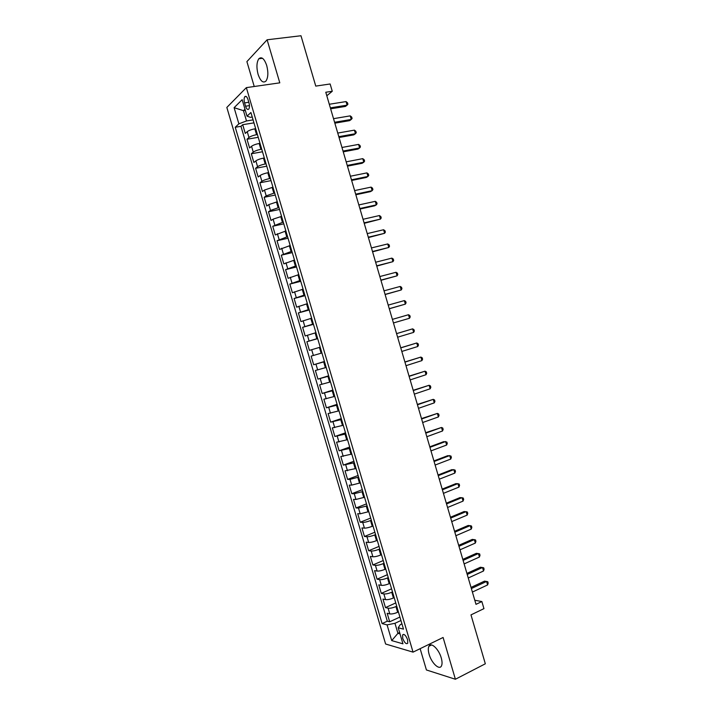 <?xml version="1.0" encoding="UTF-8"?>
<svg xmlns="http://www.w3.org/2000/svg" width="715" height="715" viewBox="0 0 715 715"><rect width="100%" height="100%" fill="white"/><g stroke="black" fill="none" stroke-linecap="round" stroke-linejoin="round"><path stroke-width="1.07" d="M441.235 657.863C438.804 649.023 430.886 641.686 428.911 646.253C428.044 648.067 428.115 650.766 429.125 654.332C431.485 663.002 439.412 670.563 441.468 665.906C442.317 664.101 442.236 661.42 441.235 657.863M266.713 65.521C264.3 58.648 261.672 56.387 258.839 58.746C256.605 62.268 256.345 67.451 258.079 74.315C260.475 81.188 263.111 83.432 265.98 81.045C268.188 77.578 268.438 72.394 266.713 65.521M407.613 639.755C405.834 635.322 404.163 633.705 402.599 634.902L402.733 638.406C404.511 642.83 406.183 644.447 407.747 643.25L407.613 639.755M420.134 648.675L426.417 669.964L455.392 679.25L485.333 663.788L470.979 614.891L483.948 608.635L481.865 601.547L474.787 600.243M226.834 107.447L385.617 644.009L413.047 652.134L246.344 87.632L226.834 107.447M246.344 87.632L279.797 82.842L267.115 39.781L246.898 61.615L254.236 86.506M267.115 39.781L300.979 35.75L315.762 86.104L330.133 83.977L332.269 91.261L325.772 92.244L475.993 604.345L481.865 601.547M255.675 128.691L254.835 128.825C251.394 129.495 248.856 130.443 247.229 131.667L245.29 133.419L242.707 124.687L253.95 122.864M257.409 134.545L256.569 134.688C253.128 135.367 250.59 136.306 248.954 137.512L247.006 139.237L258.222 137.316M247.006 139.237L249.589 147.951L251.546 146.28C253.19 145.1 255.729 144.162 259.161 143.474L260.001 143.331M264.318 157.961L263.486 158.113C260.063 158.819 257.516 159.74 255.863 160.875L253.879 162.484L251.305 153.77L262.494 151.768M268.643 172.583L267.803 172.735C264.389 173.468 261.842 174.38 260.171 175.47L258.169 176.998L255.595 168.293L266.758 166.202M272.951 187.187L264.487 190.047L262.459 191.504L259.885 182.799L271.012 180.627M277.268 201.791L268.786 204.615L266.749 206L264.175 197.304L275.275 195.043M281.576 216.377L273.094 219.165L271.03 220.479L268.456 211.792L279.529 209.45M285.884 230.954L275.311 234.958L272.737 226.271L283.784 223.84M290.183 245.522L279.583 249.419L277.018 240.741L288.029 238.229M294.482 260.072L283.855 263.871L281.29 255.201L292.274 252.601M298.781 274.614L288.127 278.314L285.562 269.653L296.519 266.963M303.071 289.155L292.39 292.748L289.834 284.087L300.756 281.317M307.361 303.678L296.662 307.164L294.097 298.512L304.992 295.661M311.651 318.193L300.917 321.58L298.361 312.938L309.229 309.988M315.932 332.69L305.18 335.979L302.624 327.336L313.456 324.315M320.213 347.186L309.434 350.368L306.878 341.734L317.683 338.624M321.92 352.978L311.132 356.124L313.679 364.748L324.44 361.495M326.201 367.456L315.387 370.495L317.934 379.12L328.659 375.786M330.473 381.917L319.632 384.858L322.179 393.473L332.877 390.059M334.745 396.378L323.877 399.211L326.415 407.818L337.087 404.324M339.008 410.821L328.114 413.556L330.661 422.154L341.296 418.57M343.272 425.255L332.35 427.892L334.897 436.481L345.506 432.816M347.535 439.68L336.586 442.21L339.125 450.799L349.707 447.054M351.789 454.088L340.823 456.528L343.352 465.108L353.907 461.273M356.043 468.495L345.05 470.827L347.579 479.399L358.108 475.484M360.297 482.884L351.709 485.11L349.269 485.119L351.807 493.69L362.299 489.686M364.543 497.265L355.945 499.463L353.496 499.401L356.025 507.963L366.491 503.878M368.788 511.636L360.19 513.808L357.715 513.674L360.244 522.227L370.683 518.062M373.024 525.999L372.247 526.312C369.012 527.536 366.402 528.144 364.427 528.135L361.933 527.929L364.462 536.482L374.866 532.228M377.27 540.343L376.492 540.665C373.257 541.916 370.647 542.506 368.654 542.453L366.143 542.185L368.672 550.729L379.048 546.394M381.506 554.688L380.729 555.01C377.502 556.279 374.892 556.86 372.89 556.762L370.352 556.422L372.881 564.957L383.231 560.542M385.734 569.015L384.965 569.346C381.747 570.633 379.129 571.205 377.118 571.062L374.562 570.65L377.082 579.186L387.405 574.681M389.961 583.333L389.192 583.672C385.984 584.977 383.365 585.54 381.336 585.353L378.762 584.87L381.283 593.396L391.579 588.811M394.188 597.642L393.42 597.99C390.22 599.313 387.602 599.858 385.555 599.626L382.963 599.081L385.483 607.598L395.753 602.933M244.593 102.906L245.567 106.213C246.595 109.136 247.676 110.083 248.82 109.046C249.624 107.661 249.678 105.606 248.99 102.897L247.998 99.564C246.97 96.641 245.897 95.703 244.762 96.722C243.949 98.134 243.887 100.189 244.593 102.906L248.802 102.272M401.937 623.864L400.266 624.642L398.21 627.77L403.492 629.146L250.902 112.523L247.032 116.161L250.402 117.332L252.234 117.037M398.21 627.77L402.947 643.822L391.722 640.604L387.074 624.883L382.096 623.587L235.244 127.252L238.881 123.829L234.109 107.688L242.162 99.68L247.032 116.161M396.727 606.222L395.958 606.57C392.758 607.911 390.14 608.447 388.093 608.188L385.483 607.598M398.416 611.942L397.647 612.29L395.958 606.57M392.499 591.922L391.731 592.261C388.522 593.584 385.903 594.138 383.875 593.915L381.283 593.396M388.272 577.604L387.503 577.943C384.286 579.248 381.667 579.811 379.647 579.633L377.082 579.186M384.044 563.286L383.267 563.617C380.049 564.895 377.431 565.467 375.42 565.342L372.881 564.957M379.808 548.95L379.03 549.281C375.804 550.532 373.194 551.122 371.192 551.042L368.672 550.729M375.572 534.606L374.794 534.927C371.559 536.17 368.949 536.768 366.965 536.724L364.462 536.482M371.335 520.252L370.549 520.565C367.313 521.789 364.704 522.397 362.728 522.406L360.244 522.227M367.09 505.889L358.492 508.07L356.025 507.963M362.845 491.518L354.256 493.725L351.807 493.69M358.59 477.128L350.01 479.372L347.579 479.399M354.345 462.73L343.352 465.108M350.082 448.323L339.125 450.799M345.828 433.907L334.897 436.481M341.564 419.482L330.661 422.154M337.301 405.039L326.415 407.818M333.038 390.596L322.179 393.473M328.766 376.135L317.934 379.12M324.485 361.665L313.679 364.748M317.648 338.49L316.834 338.722L315.127 332.922M313.358 323.993L312.553 324.217L310.837 318.416M309.077 309.479L308.263 309.702L306.547 303.893M304.787 294.964L303.973 295.179L302.257 289.361M300.497 280.432L299.683 280.637L297.958 274.819M296.198 265.891L295.384 266.096L293.659 260.269M291.899 251.34L291.085 251.537L289.361 245.71M287.6 236.781L286.778 236.969L285.053 231.133M283.301 222.204L282.47 222.392L280.745 216.556M278.993 207.627L278.162 207.797L276.437 201.961M274.676 193.032L273.854 193.193L272.12 187.357M270.368 178.428L269.537 178.589L267.803 172.735M266.052 163.806L265.211 163.967L263.486 158.113M261.726 149.185L260.895 149.328L259.161 143.474M242.707 124.687L240.955 126.323L387.298 621.183L389.684 621.791L399.917 617.045M397.647 612.29C394.448 613.64 391.829 614.176 389.773 613.899L387.164 613.273L389.684 621.791M306.878 341.734L316.834 338.722M302.624 327.336L312.553 324.217M298.361 312.938L308.263 309.702M294.097 298.512L303.973 295.179M289.834 284.087L299.683 280.637M285.562 269.653L295.384 266.096M281.29 255.201L291.085 251.537M277.018 240.741L286.778 236.969M272.737 226.271L282.47 222.392M268.456 211.792L270.511 210.433L278.162 207.797M264.175 197.304L266.203 195.874L273.854 193.193M259.885 182.799L261.896 181.297C263.576 180.234 266.123 179.322 269.537 178.589M255.595 168.293L257.588 166.711C259.25 165.603 261.797 164.682 265.211 163.967M251.305 153.77L253.271 152.116C254.924 150.954 257.463 150.025 260.895 149.328M245.317 110.369L243.457 110.664L246.496 120.96L238.881 123.829M253.074 119.897L246.496 120.96M455.392 679.25L443.094 637.476L413.047 652.134M326.809 95.765L332.269 91.261M244.977 109.198L243.457 110.664L234.109 107.688M399.614 632.534L397.924 633.329L400.016 633.901M400.945 620.513L394.957 623.301L397.924 633.329L391.722 640.604M240.955 126.323L235.244 127.252M387.298 621.183L382.096 623.587M387.074 624.883L394.957 623.301M330.634 108.814L345.461 106.419L347.088 105.159L330.357 107.858M346.042 101.584L347.499 102.781L347.919 104.202L347.088 105.159L346.042 101.584L329.302 104.256M334.843 123.168L349.626 120.647L351.271 119.441L334.584 122.274M350.225 115.866L351.673 117.028L352.093 118.458L351.271 119.441L350.225 115.866L333.53 118.672M339.053 137.503L353.791 134.867L355.453 133.705L338.812 136.672M354.408 130.139L355.847 131.274L356.267 132.695L355.453 133.705L354.408 130.139L337.748 133.07M343.254 151.83L357.956 149.078L359.627 147.96L343.03 151.062M358.581 144.403L360.02 145.503L360.431 146.933L359.627 147.96L358.581 144.403L341.976 147.469M347.454 166.148L362.112 163.279L363.801 162.207L347.249 165.442M362.755 158.65L364.185 159.731L364.596 161.152L363.801 162.207L362.755 158.65L346.194 161.849M351.655 180.457L366.268 177.472L367.966 176.444L351.458 179.814M366.929 172.887L368.341 173.942L368.761 175.363L367.966 176.444L366.929 172.887L350.413 176.221M355.847 194.757L370.424 191.647L372.14 190.673L355.677 194.176M371.094 187.116L372.506 188.143L372.917 189.564L372.14 190.673L371.094 187.116L354.622 190.583M360.038 209.039L374.58 205.822L376.296 204.892L359.886 208.521M375.259 201.335L376.662 202.336L377.073 203.757L376.296 204.892L375.259 201.335L358.832 204.937M364.221 223.321L380.46 219.103L364.087 222.866M379.424 215.546L380.809 216.52L381.229 217.932L380.46 219.103L379.424 215.546L363.041 219.282M368.404 237.586L384.616 233.296L368.296 237.192M383.58 229.747L384.965 230.686L385.376 232.107L384.616 233.296L383.58 229.747L367.242 233.608M372.587 251.841L388.772 247.479L372.497 251.51M387.736 243.94L389.112 244.852L389.523 246.264L388.772 247.479L387.736 243.94L371.443 247.935M376.769 266.087L392.928 261.663L376.689 265.819M391.892 258.115L393.25 259L393.67 260.412L392.928 261.663L391.892 258.115L375.643 262.244M380.943 280.316L397.075 275.829L380.881 280.119M396.038 272.281L397.397 273.139L397.808 274.551L397.075 275.829L396.038 272.281L379.835 276.544M385.117 294.544L401.222 289.977L385.072 294.401M400.185 286.447L401.535 287.269L401.946 288.681L401.222 289.977L400.185 286.447L384.026 290.835M389.291 308.764L405.36 304.125L389.264 308.683M404.332 300.595L405.673 301.39L406.084 302.803L405.36 304.125L404.332 300.595L388.218 305.108M393.456 322.966L409.507 318.264L393.447 322.948M408.471 314.734L409.802 315.503L410.213 316.915L409.507 318.264L408.471 314.734L392.401 319.382M396.584 333.637L412.609 328.855L413.645 332.386L397.629 337.203M396.575 333.61L412.609 328.855L413.931 329.606L414.343 331.009L413.645 332.386M400.766 347.892L416.747 342.977L417.775 346.507L401.812 351.449M400.74 347.794L416.747 342.977L418.06 343.692L418.472 345.104L417.775 346.507M404.94 362.13L420.876 357.08L421.904 360.61L405.986 365.687M404.896 361.978L420.876 357.08L422.181 357.777L422.592 359.18L421.904 360.61M409.114 376.358L425.005 371.183L426.033 374.705L410.16 379.906M409.052 376.144L425.005 371.183L426.301 371.845L426.712 373.248L426.033 374.705M413.288 390.569L429.134 385.269L430.162 388.79L414.325 394.126M413.207 390.301L429.134 385.269L430.421 385.903L430.832 387.307L430.162 388.79M417.453 404.779L433.254 399.345L434.282 402.867L418.49 408.328M417.354 404.44L433.254 399.345L434.532 399.953L434.943 401.356L434.282 402.867M421.618 418.981L437.374 413.413L438.402 416.934L422.654 422.529M421.501 418.579L437.374 413.413L438.644 413.994L439.055 415.397L438.402 416.934M425.783 433.165L441.495 427.472L442.522 430.984L426.819 436.713M425.64 432.7L441.495 427.472L442.755 428.026L443.166 429.429L442.522 430.984M429.938 447.34L445.606 441.521L446.634 445.034L430.975 450.888M429.786 446.821L443.666 441.664L446.866 442.049L447.277 443.452L446.634 445.034M434.094 461.506L449.717 455.562L450.745 459.066L435.131 465.045M433.925 460.925L447.769 455.661L450.968 456.054L451.38 457.457L450.745 459.066M438.241 475.663L453.828 469.585L454.856 473.089L439.287 479.202M438.054 475.019L451.862 469.639L455.062 470.059L455.473 471.453L454.856 473.089M442.397 489.811L457.931 483.599L458.959 487.103L443.434 493.35M442.192 489.105L455.956 483.608L459.164 484.046L459.575 485.449L458.959 487.103M446.544 503.95L462.033 497.613L463.061 501.108L447.581 507.48M446.321 503.181L460.04 497.577L463.257 498.033L463.669 499.428L463.061 501.108M450.682 518.071L466.135 511.609L467.163 515.104L451.719 521.601M450.441 517.249L464.133 511.529L467.351 512.003L467.762 513.397L467.163 515.104M454.829 532.192L470.229 525.597L471.257 529.091L455.857 535.714M454.561 531.299L468.218 525.471L471.435 525.963L471.846 527.357L471.257 529.091M458.967 546.296L474.322 539.575L475.35 543.069L459.995 549.817M458.681 545.348L472.293 539.396L475.52 539.914L475.931 541.309L475.35 543.069M463.097 560.39L478.415 553.544L479.434 557.03L464.133 563.912M462.802 559.38L476.378 553.321L479.604 553.848L480.015 555.242L479.434 557.03M467.226 574.476L482.509 567.496L483.528 570.99L468.262 577.997M466.913 573.403L480.453 567.236L483.689 567.782L484.091 569.176L483.528 570.99M471.355 588.552L486.593 581.447L487.612 584.933L472.392 592.065M471.024 587.417L484.52 581.134L487.764 581.706L488.166 583.091L487.612 584.933M393.42 597.99L391.731 592.261M389.192 583.672L387.503 577.943M384.965 569.346L383.267 563.617M380.729 555.01L379.03 549.281M376.492 540.665L374.794 534.927M372.247 526.312L370.549 520.565M368.002 511.949L366.303 506.193M363.756 497.569L362.058 491.813M359.511 483.179L357.804 477.423M355.257 468.781L353.55 463.016M351.002 454.374L349.295 448.609M346.739 439.957L345.032 434.184M342.476 425.523L340.769 419.75M338.213 411.08L336.506 405.307M333.941 396.628L332.234 390.846M329.669 382.168L327.962 376.385M325.397 367.698L323.689 361.906M321.115 353.219L319.408 347.419M256.569 134.688L254.835 128.825M248.954 137.512L247.229 131.667M389.773 613.899L388.093 608.188M385.555 599.626L383.875 593.915M381.336 585.353L379.647 579.633M377.118 571.062L375.42 565.342M372.89 556.762L371.192 551.042M368.654 542.453L366.965 536.724M364.427 528.135L362.728 522.406M360.19 513.808L358.492 508.07M355.945 499.463L354.256 493.725M351.709 485.11L350.01 479.372M347.463 470.747L345.765 465M343.209 456.376L341.511 450.629M338.964 441.995L337.257 436.239M334.709 427.606L333.002 421.841M330.446 413.199L328.748 407.434M326.192 398.782L324.485 393.018M321.92 384.357L320.222 378.584M317.657 369.923L315.95 364.149M313.385 355.48L311.677 349.698M309.112 341.019L307.405 335.237M304.84 326.558L303.124 320.767M300.559 312.08L298.843 306.288M296.278 297.592L294.562 291.792M291.988 283.086L290.272 277.286M287.698 268.581L285.982 262.771M283.408 254.057L281.692 248.248M279.109 239.534L277.393 233.716M274.81 224.993L273.094 219.165M270.511 210.433L268.786 204.615M266.203 195.874L264.487 190.047M261.896 181.297L260.171 175.47M257.588 166.711L255.863 160.875M253.271 152.116L251.546 146.28M249.455 105.614L245.567 106.213M431.565 644.957L428.911 646.253M262.477 58.281L258.839 58.746M403.743 634.366L402.599 634.902M246.246 96.507L244.762 96.722"/></g></svg>
